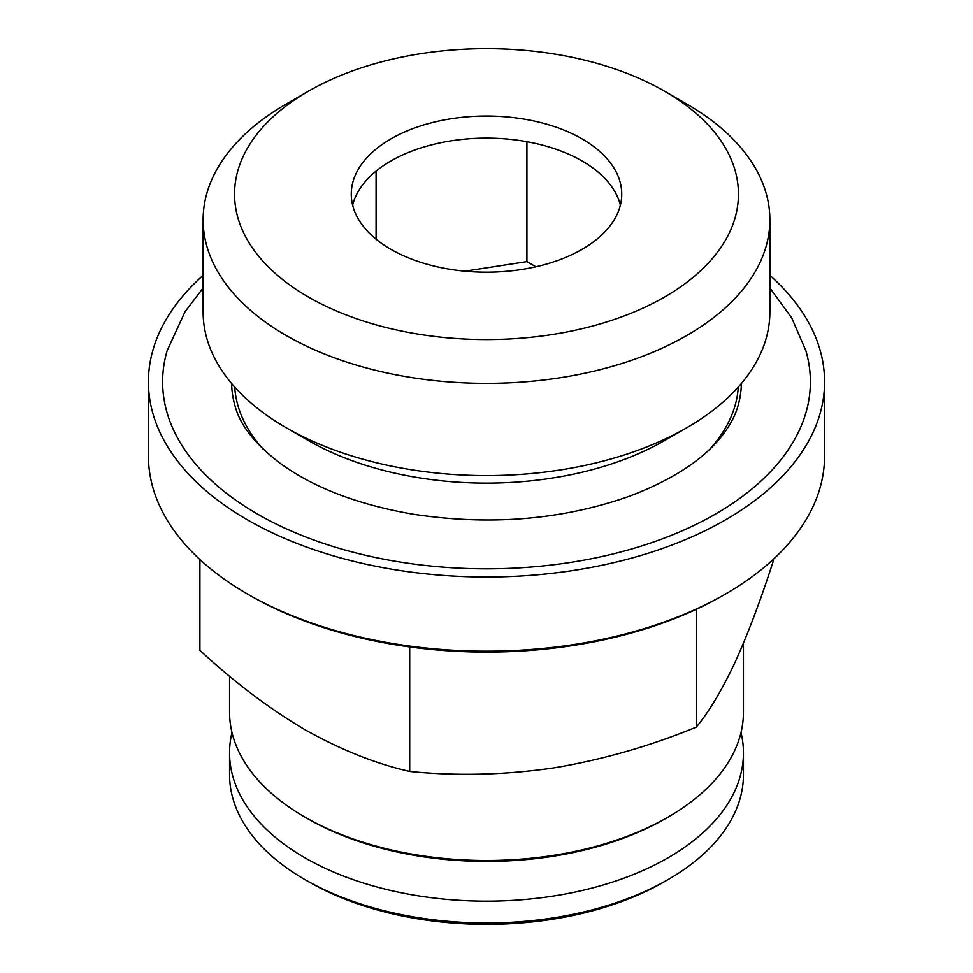 <?xml version="1.0" encoding="UTF-8"?>
<svg xmlns="http://www.w3.org/2000/svg" width="973" height="973" viewBox="0 0 973 973"><rect width="100%" height="100%" fill="white"/><g stroke="black" fill="none" stroke-linecap="round" stroke-linejoin="round"><path stroke-width="1.46" d="M535.892 266.797L526.916 261.615L464.997 271.187M773.085 559.536L773.085 561.664C760.545 600.645 747.738 634.469 734.688 663.136C721.638 690.708 708.843 712.041 696.291 727.123C649.502 746.327 601.74 759.962 553.005 768.025C504.294 775.019 456.532 776.162 409.706 771.455C375.627 763.72 340.659 749.769 304.817 729.628C268.962 708.38 233.994 681.939 199.915 650.329L199.915 559.536M582.122 138.908A135.235 78.071 180 0 1 621.735 194.113A135.235 78.071 180 0 1 486.5 272.185A135.235 78.071 180 0 1 351.265 194.113A135.235 78.071 180 0 1 434.749 121.978A135.235 78.071 180 0 1 582.122 138.908M686.877 104.087L664.656 91.255A251.946 145.464 180 0 1 664.656 296.972A251.946 145.464 180 0 1 308.344 296.972A251.946 145.464 180 0 1 308.344 91.255A251.946 145.464 180 0 1 664.656 91.255L686.877 104.087A283.374 163.61 180 0 1 769.874 219.776A283.374 163.61 180 0 1 486.5 383.374A283.374 163.61 180 0 1 203.126 219.776A283.374 163.61 180 0 1 286.123 104.087L308.344 91.255M620.373 205.157A135.235 78.071 0 0 0 582.122 160.983A135.235 78.071 0 0 0 451.496 140.781A135.235 78.071 0 0 0 355.875 195.987A135.235 78.071 0 0 0 352.627 205.157M741.012 732.487A256.945 148.346 180 0 1 743.445 752.822L743.445 774.63A256.945 148.346 180 0 1 668.183 879.531L664.133 881.866A251.204 145.026 180 0 1 308.867 881.866L304.817 879.531A256.945 148.346 180 0 1 229.555 774.63L229.555 752.822A256.945 148.346 180 0 1 231.988 732.487M668.183 879.531A256.945 148.346 180 0 1 304.817 879.531M743.445 752.822A256.945 148.346 180 0 1 486.5 901.168A256.945 148.346 180 0 1 229.555 752.822M743.445 643.202L743.445 712.151A256.945 148.346 180 0 1 668.183 817.052L665.483 818.609A253.114 146.132 180 0 1 307.517 818.609L304.817 817.052A256.945 148.346 180 0 1 229.555 712.151L229.555 676.186M668.183 817.052A256.945 148.346 180 0 1 304.817 817.052M769.874 275.371A338.081 195.184 180 0 1 824.581 381.817L824.581 455.984A338.081 195.184 180 0 1 725.566 594.004L722.854 595.561A334.25 192.982 180 0 1 250.146 595.561L247.434 594.004A338.081 195.184 180 0 1 148.419 455.984L148.419 381.817A338.081 195.184 180 0 1 203.126 275.371M725.566 594.004A338.081 195.184 180 0 1 247.434 594.004M824.581 381.817A338.081 195.184 180 0 1 486.5 577.013A338.081 195.184 180 0 1 148.419 381.817M769.874 287.972L791.754 317.952L805.875 350.718A323.887 186.998 180 0 1 486.5 568.816A323.887 186.998 180 0 1 167.125 350.718L185.04 311.688L203.126 287.984M741.39 383.484A254.902 147.166 180 0 1 737.85 406.3C734.968 416.639 728.984 427.342 719.911 438.385C700.937 461.311 670.592 480.65 628.874 496.437C561.749 519.959 489.699 525.858 412.722 514.133C358.137 504.646 314.157 487.85 280.771 463.744C255.364 444.442 240.149 425.298 235.15 406.3A254.902 147.166 180 0 1 231.61 383.484M738.288 387.059A251.946 145.464 180 0 1 710.035 448.93M262.953 448.918A251.946 145.464 180 0 1 234.712 387.059M769.874 219.776L769.874 311.992A283.374 163.61 180 0 1 686.877 427.682L664.656 440.514A251.946 145.464 180 0 1 308.344 440.514L286.123 427.682A283.374 163.61 180 0 1 203.126 311.992L203.126 219.776M686.877 427.682A283.374 163.61 180 0 1 286.123 427.682M696.291 727.123L696.291 609.341M409.706 771.455L409.706 646.936M526.916 141.693L526.916 261.615M376.089 171.114L376.089 239.188"/></g></svg>
